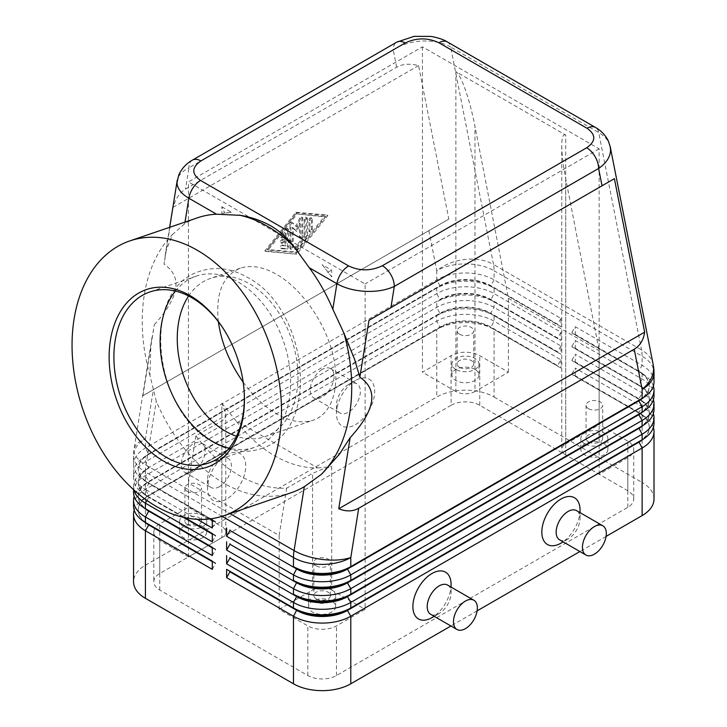 <?xml version="1.0" encoding="UTF-8"?>
<svg xmlns="http://www.w3.org/2000/svg" width="727" height="727" viewBox="0 0 727 727"><rect width="100%" height="100%" fill="white"/><g stroke="black" fill="none" stroke-linecap="round" stroke-linejoin="round"><path stroke-width="0.55" stroke-dasharray="3.63 2.73" d="M188.602 295.989A83.687 57.015 71.1 0 1 210.576 278.368A83.687 57.015 71.1 0 1 249.461 283.775A83.687 57.015 71.1 0 1 297.434 365.89A83.687 57.015 71.1 0 1 264.655 436.763A83.687 57.015 71.1 0 1 236.493 436.255M447.241 41.875L447.378 41.948A16.885 9.751 -60 0 1 450.658 47.073C442.67 42.62 433.101 40.612 421.969 41.039C410.828 41.703 401.259 44.656 393.234 49.89A16.885 9.751 60 0 1 396.733 42.157M192.446 160.104A16.885 9.751 -120 0 0 188.947 167.837C182.232 171.154 178.324 175.307 177.224 180.296M291.454 492.633A145.218 98.927 71.1 0 1 223.98 483.237A145.218 98.927 71.1 0 1 156.26 401.195L149.944 375.377L150.871 345.28L154.333 324.605L142.919 395.706L448.823 219.1L418.57 65.594C409.874 63.358 402.567 63.903 396.651 67.22L185.53 189.111C179.705 192.573 175.58 198.635 173.162 207.277L164.029 264.165L166.065 250.624L172.581 234.376L184.749 223.725A145.218 98.927 71.1 0 1 197.608 217.773M133.55 505.937A40.53 23.4 180 0 1 145.418 489.398L436.763 321.189A40.53 23.4 180 0 1 465.416 314.337A40.53 23.4 180 0 1 494.078 321.189L560.944 359.792L557.6 365.59L490.734 326.986A35.796 20.665 0 0 0 465.416 320.925A35.796 20.665 0 0 0 440.108 326.986L148.762 495.187A35.796 20.665 0 0 0 138.284 509.8A35.796 20.665 0 0 0 148.717 524.385M144.246 521.777A35.796 20.665 180 0 1 138.284 510.354A35.796 20.665 180 0 1 148.762 495.741L436.763 329.467A40.53 23.4 0 0 1 465.416 322.606A40.53 23.4 0 0 1 494.078 329.467L494.078 397.024A40.53 23.4 0 0 0 465.416 390.172A40.53 23.4 0 0 0 436.763 397.024L436.763 329.467L440.108 327.532A35.796 20.665 180 0 1 465.416 321.479A35.796 20.665 180 0 1 490.734 327.532L560.944 368.071L490.734 327.532L494.078 321.189L494.078 315.672L490.734 313.746L560.944 354.276L494.078 315.672A40.53 23.4 0 0 0 465.416 308.821A40.53 23.4 0 0 0 436.763 315.672L440.108 313.746A35.796 20.665 180 0 1 465.416 307.694A35.796 20.665 180 0 1 490.734 313.746L490.734 313.192A35.796 20.665 0 0 0 465.416 307.139A35.796 20.665 0 0 0 440.108 313.192L148.762 481.401A35.796 20.665 0 0 0 138.284 496.014A35.796 20.665 0 0 0 148.717 510.599M144.246 507.991A35.796 20.665 180 0 1 138.284 496.568A35.796 20.665 180 0 1 148.762 481.946L436.763 315.672L436.763 321.189L440.108 327.532L145.418 497.668A40.53 23.4 0 0 0 134.195 510.072M145.418 497.668L145.418 565.224A40.53 23.4 0 0 0 133.55 581.773M560.944 318.435L557.6 324.224L490.734 285.62A35.796 20.665 0 0 0 465.416 279.568A35.796 20.665 0 0 0 440.108 285.62L148.762 453.821A35.796 20.665 0 0 0 138.284 468.442A35.796 20.665 0 0 0 148.762 483.055L145.418 481.12L145.418 472.059A40.53 23.4 180 0 1 133.55 455.511L133.55 464.58A40.53 23.4 180 0 1 145.418 448.032L436.763 279.831A40.53 23.4 180 0 1 465.416 272.979A40.53 23.4 180 0 1 494.078 279.831L560.944 318.435L560.944 326.705L490.734 286.174L560.944 326.705M133.55 492.152A40.53 23.4 180 0 1 145.418 475.612L436.763 307.403A40.53 23.4 180 0 1 465.416 300.551A40.53 23.4 180 0 1 494.078 307.403L560.944 346.007L560.944 354.276M560.944 332.221L557.6 338.01L490.734 299.406A35.796 20.665 0 0 0 465.416 293.354A35.796 20.665 0 0 0 440.108 299.406L148.762 467.615A35.796 20.665 0 0 0 138.284 482.228A35.796 20.665 0 0 0 148.762 496.841L145.418 494.914A40.53 23.4 180 0 1 133.55 478.366A40.53 23.4 180 0 1 145.418 461.818L436.763 293.617A40.53 23.4 180 0 1 465.416 286.765A40.53 23.4 180 0 1 494.078 293.617L560.944 332.221L560.944 340.49L494.078 301.887A40.53 23.4 0 0 0 465.416 295.035A40.53 23.4 0 0 0 436.763 301.887L436.763 307.403L440.108 313.746L145.418 483.882A40.53 23.4 0 0 0 134.195 496.287M183.231 517.288L148.762 497.395L148.762 496.841L184.794 517.642L145.418 494.914L145.418 489.398L197.262 519.323M146.99 500.458L148.762 497.395A35.796 20.665 180 0 1 138.284 482.773A35.796 20.665 180 0 1 148.762 468.161L145.418 470.096A40.53 23.4 0 0 0 133.55 486.636L133.55 489.662M148.762 468.161L145.418 470.096L148.762 468.161L145.418 461.818L145.418 456.302A40.53 23.4 0 0 0 133.55 472.85L133.55 478.366M560.944 346.007L557.6 351.795L490.734 313.192L494.078 307.403L494.078 301.887L490.734 299.96L494.078 293.617L494.078 288.101A40.53 23.4 0 0 0 465.416 281.249A40.53 23.4 0 0 0 436.763 288.101L436.763 293.617L440.108 299.96A35.796 20.665 180 0 1 465.416 293.908A35.796 20.665 180 0 1 490.734 299.96L560.944 340.49M209.921 518.914L148.762 483.6L148.762 483.055L210.703 518.814L145.418 481.12A40.53 23.4 180 0 1 133.55 464.58M133.55 472.85A40.53 23.4 0 0 0 145.418 489.398L148.762 483.6A35.796 20.665 180 0 1 138.284 468.988A35.796 20.665 180 0 1 148.762 454.375L440.108 286.174A35.796 20.665 180 0 1 465.416 280.113A35.796 20.665 180 0 1 490.734 286.174L494.078 279.831L494.078 270.762L642.132 356.248A40.53 23.4 180 0 1 654.009 372.787M610.126 146.218C608.753 140.774 604.946 136.222 598.712 132.55L450.658 47.073L493.497 264.474A40.53 27.608 -11.1 0 0 465.007 259.466A40.53 27.608 -11.1 0 0 436.763 270.762L436.763 279.831L440.108 286.174L145.418 456.302L148.762 454.375L145.418 448.032L145.418 438.972A40.53 18.239 9.1 0 0 134.068 449.095A40.53 18.239 9.1 0 0 133.959 450.595A40.53 18.239 9.1 0 0 146 465.098L156.26 401.195M653.364 427.349A40.53 23.4 0 0 0 642.132 414.944L571.931 374.414L571.931 373.86L638.797 412.463A35.796 20.665 180 0 1 649.275 427.076A35.796 20.665 180 0 1 638.842 441.662M575.266 376.341L575.266 368.071L642.132 406.675A40.53 23.4 180 0 1 654.009 423.214M643.313 439.053A35.796 20.665 0 0 0 649.275 427.63A35.796 20.665 0 0 0 638.797 413.018L571.931 374.414M653.364 413.563A40.53 23.4 0 0 0 642.132 401.159L571.931 360.619L571.931 360.074L638.797 398.678A35.796 20.665 180 0 1 649.275 413.29A35.796 20.665 180 0 1 638.842 427.876M575.266 362.555L575.266 354.276L642.132 392.889A40.53 23.4 180 0 1 654.009 409.428M643.313 425.268A35.796 20.665 0 0 0 649.275 413.845A35.796 20.665 0 0 0 638.797 399.223L571.931 360.619M653.364 399.777A40.53 23.4 0 0 0 642.132 387.373L571.931 346.834L571.931 346.279L638.797 384.892A35.796 20.665 180 0 1 649.275 399.505A35.796 20.665 180 0 1 638.842 414.09M571.931 346.279L575.266 340.49L642.132 379.094A40.53 23.4 180 0 1 654.009 395.642M643.313 411.482A35.796 20.665 0 0 0 649.275 400.05A35.796 20.665 0 0 0 638.797 385.437L571.931 346.834M653.364 385.992A40.53 23.4 0 0 0 642.132 373.578L571.931 333.048L571.931 332.493L638.797 371.097A35.796 20.665 180 0 1 649.275 385.719A35.796 20.665 180 0 1 638.842 400.304M571.931 332.493L575.266 326.705L642.132 365.308A40.53 23.4 180 0 1 654.009 381.857M643.313 397.696A35.796 20.665 0 0 0 649.275 386.264A35.796 20.665 0 0 0 638.797 371.651L571.931 333.048M565.715 135.058C563.143 133.768 561.826 137.267 561.762 145.554L561.762 449.413A13.513 7.797 0 0 0 565.715 454.929L565.715 135.058L455.865 71.637L455.865 391.508A13.513 7.797 0 0 0 465.416 393.789A13.513 7.797 0 0 0 474.976 391.508L474.976 126.298C472.314 112.794 469.124 100.671 465.416 89.93C461.718 79.47 458.528 73.372 455.865 71.637M561.762 145.554C561.826 154.188 563.143 165.229 565.715 178.688L599.148 350.696L599.148 424.595L627.81 441.144A20.265 11.696 180 0 1 632.472 445.342A20.265 11.696 180 0 1 633.744 449.413A20.265 11.696 180 0 1 627.81 457.683L599.148 474.231L565.715 454.929M565.715 178.688L565.715 443.897A13.513 7.797 0 0 0 561.762 449.413M187.312 491.407A8.306 4.798 180 0 1 184.876 488.017A8.306 4.798 180 0 1 190.001 483.591A8.306 4.798 180 0 1 199.053 484.627A8.306 4.798 180 0 1 201.488 488.017A8.306 4.798 180 0 1 196.363 492.443A8.306 4.798 180 0 1 187.312 491.407M187.312 524.494A8.306 4.798 180 0 1 184.876 521.105A8.306 4.798 180 0 1 190.001 516.679A8.306 4.798 180 0 1 199.053 517.715A8.306 4.798 180 0 1 201.488 521.105A8.306 4.798 180 0 1 196.363 525.539A8.306 4.798 180 0 1 187.312 524.494M183.631 526.621A13.513 7.797 180 0 1 179.678 521.105A13.513 7.797 180 0 1 188.011 513.898A13.513 7.797 180 0 1 202.733 515.588A13.513 7.797 180 0 1 206.695 521.105A13.513 7.797 180 0 1 198.353 528.311A13.513 7.797 180 0 1 183.631 526.621M202.733 526.621A13.513 7.797 0 0 0 188.011 524.93A13.513 7.797 0 0 0 179.678 532.137A13.513 7.797 0 0 0 183.631 537.653A13.513 7.797 0 0 0 198.353 539.343A13.513 7.797 0 0 0 206.695 532.137A13.513 7.797 0 0 0 202.733 526.621M588.506 408.683A8.306 4.798 180 0 1 586.071 405.293A8.306 4.798 180 0 1 591.196 400.868A8.306 4.798 180 0 1 600.248 401.904A8.306 4.798 180 0 1 602.683 405.293A8.306 4.798 180 0 1 597.549 409.719A8.306 4.798 180 0 1 588.506 408.683M588.506 441.771A8.306 4.798 180 0 1 586.071 438.381A8.306 4.798 180 0 1 591.196 433.955A8.306 4.798 180 0 1 600.248 434.991A8.306 4.798 180 0 1 602.683 438.381A8.306 4.798 180 0 1 597.549 442.816A8.306 4.798 180 0 1 588.506 441.771M584.826 443.897A13.513 7.797 180 0 1 580.864 438.381A13.513 7.797 180 0 1 589.206 431.175A13.513 7.797 180 0 1 603.928 432.865A13.513 7.797 180 0 1 605.046 433.601A13.513 7.797 180 0 1 607.881 438.381A13.513 7.797 180 0 1 599.548 445.587A13.513 7.797 180 0 1 584.826 443.897M603.928 443.897A13.513 7.797 0 0 0 589.206 442.207A13.513 7.797 0 0 0 580.864 449.413A13.513 7.797 0 0 0 584.826 454.929A13.513 7.797 0 0 0 599.548 456.62A13.513 7.797 0 0 0 607.881 449.413A13.513 7.797 0 0 0 603.928 443.897M316.263 565.86A8.306 4.798 180 0 1 313.837 562.471A8.306 4.798 180 0 1 318.962 558.036A8.306 4.798 180 0 1 328.013 559.081A8.306 4.798 180 0 1 330.44 562.471A8.306 4.798 180 0 1 325.314 566.896A8.306 4.798 180 0 1 316.263 565.86M316.263 598.948A8.306 4.798 180 0 1 313.837 595.558A8.306 4.798 180 0 1 318.962 591.124A8.306 4.798 180 0 1 328.013 592.169A8.306 4.798 180 0 1 330.44 595.558A8.306 4.798 180 0 1 325.314 599.984A8.306 4.798 180 0 1 316.263 598.948M312.583 601.075A13.513 7.797 180 0 1 308.63 595.558A13.513 7.797 180 0 1 316.972 588.352A13.513 7.797 180 0 1 331.694 590.042A13.513 7.797 0 0 0 322.134 587.761A13.513 7.797 0 0 0 312.583 590.042L312.583 473.359L322.134 469.306L331.694 466.616L331.694 590.042A13.513 7.797 180 0 1 335.647 595.558A13.513 7.797 180 0 1 327.304 602.765A13.513 7.797 180 0 1 312.583 601.075M331.694 601.075A13.513 7.797 0 0 0 316.972 599.384A13.513 7.797 0 0 0 308.63 606.591A13.513 7.797 0 0 0 312.583 612.107A13.513 7.797 0 0 0 327.304 613.797A13.513 7.797 0 0 0 335.647 606.591A13.513 7.797 0 0 0 331.694 601.075M459.546 334.229A8.306 4.798 180 0 1 457.119 330.84A8.306 4.798 180 0 1 462.245 326.414A8.306 4.798 180 0 1 471.296 327.45A8.306 4.798 180 0 1 473.722 330.84A8.306 4.798 180 0 1 468.597 335.274A8.306 4.798 180 0 1 459.546 334.229M459.546 367.326A8.306 4.798 180 0 1 457.119 363.936A8.306 4.798 180 0 1 462.245 359.502A8.306 4.798 180 0 1 471.296 360.537A8.306 4.798 180 0 1 473.722 363.936A8.306 4.798 180 0 1 468.597 368.362A8.306 4.798 180 0 1 459.546 367.326M455.865 369.443A13.513 7.797 180 0 1 451.912 363.936A13.513 7.797 180 0 1 460.255 356.73A13.513 7.797 180 0 1 474.976 358.42A13.513 7.797 180 0 1 478.929 363.936A13.513 7.797 180 0 1 470.587 371.133A13.513 7.797 180 0 1 455.865 369.443M474.976 369.443A13.513 7.797 0 0 0 460.255 367.753A13.513 7.797 0 0 0 451.912 374.959A13.513 7.797 0 0 0 455.865 380.475A13.513 7.797 0 0 0 470.587 382.166A13.513 7.797 0 0 0 478.929 374.959A13.513 7.797 0 0 0 474.976 369.443M348.406 384.61L355.567 380.475A27.017 15.603 120 0 0 336.465 413.563A27.017 15.603 120 0 0 355.567 424.595A27.017 15.603 120 0 0 374.678 391.508A27.017 15.603 120 0 0 355.567 380.475L348.406 384.61A16.885 9.751 120 0 0 336.465 405.293A16.885 9.751 120 0 0 339.963 413.027A16.885 9.751 120 0 0 348.406 412.191A16.885 9.751 120 0 0 359.438 397.305A16.885 9.751 120 0 0 356.848 383.774A16.885 9.751 120 0 0 348.406 384.61M322.134 369.443A16.885 9.751 120 0 0 311.111 384.329A16.885 9.751 120 0 0 313.691 397.86A16.885 9.751 120 0 0 322.134 397.024A16.885 9.751 120 0 0 333.166 382.138A16.885 9.751 120 0 0 330.576 368.607A16.885 9.751 120 0 0 322.134 369.443M219.454 486.636A16.885 9.751 -60 0 1 211.012 487.472A16.885 9.751 -60 0 1 207.513 479.747A16.885 9.751 -60 0 1 219.454 459.064L219.454 459.064A16.885 9.751 -60 0 1 227.896 458.228A16.885 9.751 -60 0 1 230.486 471.759A16.885 9.751 -60 0 1 219.454 486.636M226.615 454.929L226.615 454.929A27.017 15.603 120 0 0 207.513 488.017A27.017 15.603 120 0 0 226.615 499.049A27.017 15.603 120 0 0 245.717 465.962A27.017 15.603 120 0 0 226.615 454.929L219.454 459.064M193.182 471.469A16.885 9.751 -60 0 1 184.74 472.314A16.885 9.751 -60 0 1 182.15 458.782A16.885 9.751 -60 0 1 193.182 443.897A16.885 9.751 -60 0 1 201.624 443.061A16.885 9.751 -60 0 1 204.214 456.592A16.885 9.751 -60 0 1 193.182 471.469M559.663 539.87A16.885 9.751 120 0 0 568.105 539.034L568.105 539.034A16.885 9.751 120 0 0 580.046 518.351A16.885 9.751 120 0 0 576.547 510.618M580.046 510.081A27.017 15.603 -60 0 1 560.944 543.169M447.596 585.071A16.885 9.751 -60 0 1 451.094 592.805A16.885 9.751 -60 0 1 439.153 613.479L439.153 613.479A16.885 9.751 -60 0 1 430.711 614.315M434.21 616.342L439.153 613.479L434.21 616.342M451.094 584.526A27.017 15.603 -60 0 1 431.983 617.614M225.797 413.681L225.797 532.137A13.513 7.797 0 0 0 221.844 526.621L221.844 403.194L225.797 413.681C225.806 416.862 224.489 419.288 221.844 420.969L195.908 435.773C208.776 452.93 223.189 466.152 239.147 475.458C255.122 484.591 270.962 488.826 286.656 488.171L312.583 473.359M221.844 420.969L221.844 537.653A13.513 7.797 0 0 0 225.797 532.137M149.944 375.377A145.218 98.927 71.1 0 1 172.581 234.376M222.326 327.15A90.439 61.613 71.1 0 1 222.68 327.668A90.439 61.613 71.1 0 1 244.081 390.344A90.439 61.613 71.1 0 1 244.127 390.981M175.416 291.064A90.439 61.613 71.1 0 1 196.145 276.16A90.439 61.613 71.1 0 1 238.165 282.003A90.439 61.613 71.1 0 1 290.009 370.743A90.439 61.613 71.1 0 1 254.586 447.332A90.439 61.613 71.1 0 1 229.078 448.214M218.354 321.643C215.519 293.245 222.862 275.433 240.383 268.19C251.124 264.728 263.256 266.818 276.769 274.452C301.46 288.683 324.724 321.679 332.73 353.831C340.781 386.001 332.639 413.59 313.146 420.206C302.405 423.668 290.273 421.578 276.769 413.936C264.519 406.747 253.323 396.179 243.181 382.229M221.844 403.194L235.93 420.751L317.599 467.906A133.314 90.811 71.1 0 1 274.906 455.929A133.314 90.811 71.1 0 1 235.93 420.751M221.844 206.75L231.34 212.239L221.844 213.502L221.844 206.75L224.661 212.893L221.844 213.502M231.34 212.239L224.661 212.893M599.148 474.231L599.148 148.844L422.432 46.819L188.411 181.932L365.127 283.957L365.127 609.344L336.465 625.892A20.265 11.696 180 0 1 307.812 625.892L279.15 609.344L312.583 590.042M599.148 148.844L365.127 283.957M451.094 405.293L159.749 573.503A20.265 11.696 0 0 0 153.815 581.773A20.265 11.696 0 0 0 159.749 590.042L307.812 675.528A20.265 11.696 0 0 0 336.465 675.528L627.81 507.319A20.265 11.696 0 0 0 633.744 499.049A20.265 11.696 0 0 0 627.81 490.78L479.747 405.293A20.265 11.696 0 0 0 451.094 405.293L451.094 355.657A20.265 11.696 180 0 1 479.747 355.657L508.409 372.206L474.976 391.508M422.432 46.819L422.432 372.206L451.094 355.657M221.844 537.653L188.411 556.955L159.749 540.406A20.265 11.696 180 0 1 153.815 532.137A20.265 11.696 180 0 1 155.087 528.066A20.265 11.696 180 0 1 159.749 523.867L188.411 507.319L188.411 181.932M154.333 324.605C179.505 296.97 182.741 276.823 164.029 264.165M317.599 467.906L331.694 466.616M331.694 276.923L322.188 264.683L331.694 270.171L331.694 276.923L322.188 264.683M327.559 272.298L331.694 270.171M195.908 435.773L188.411 483.055L279.15 535.445L286.656 488.171M418.57 65.594L173.162 207.277M448.823 219.1L142.919 395.706M295.871 253.623L326.914 215.028L295.871 212.275L264.819 250.879L296.825 254.177L265.773 251.424L296.825 212.829L327.868 215.574L296.825 254.177M455.865 391.508L422.432 372.206M565.715 443.897L599.148 424.595M331.694 590.042L365.127 609.344M188.411 507.319L221.844 526.621M188.411 483.055L188.411 556.955M279.15 609.344L279.15 535.445M508.409 372.206L508.409 298.306L474.976 126.298M508.409 298.306L599.148 350.696M428.857 230.623L436.763 270.762A40.53 23.4 180 0 1 465.416 263.91A40.53 23.4 180 0 1 494.078 270.762A40.53 23.4 -60 0 0 493.933 267.518A40.53 23.4 -60 0 0 493.497 264.474L641.559 349.96A40.53 23.4 120 0 1 641.986 353.004A40.53 23.4 120 0 1 642.132 356.248L642.132 365.308L638.797 371.097L642.132 373.578L638.797 371.651L642.132 373.578L642.132 379.094L638.797 384.892L642.132 387.373L638.797 385.437L642.132 387.373L642.132 392.889L638.797 399.223L642.132 401.159L638.797 399.223M575.266 348.769L575.266 340.49M494.078 397.024L642.132 482.501L642.132 414.944L638.797 413.018L642.132 406.675L642.132 401.159M560.944 359.792L560.944 368.071M575.266 334.974L575.266 326.705M571.931 360.074L575.266 354.276M654.009 499.049A40.53 23.4 0 0 0 642.132 482.501M606.073 536.417L579.873 551.539M477.121 610.862L450.922 625.992M571.931 373.86L575.266 368.071M212.284 528.002L215.628 522.213L212.284 520.278M212.284 519.723L215.628 521.659L212.284 519.723M133.55 486.636A40.53 23.4 0 0 0 133.986 490.053M212.284 541.788L215.628 535.999L212.284 534.063M212.284 533.518L215.628 535.445L212.284 533.518M212.284 555.573L215.628 549.785L212.284 547.849M212.284 547.304L215.628 549.23L212.284 547.304M215.628 522.213L215.628 521.659M557.6 324.778L557.6 324.224M215.628 535.999L215.628 535.445M557.6 338.564L557.6 338.01M215.628 549.785L215.628 549.23M557.6 352.35L557.6 351.795M212.284 569.359L215.628 563.57L212.284 561.644M145.418 565.224L436.763 397.024M212.284 561.09L215.628 563.016L212.284 561.09M215.628 563.57L215.628 563.016M557.6 366.135L557.6 365.59M285.12 240.537L285.12 245.353L282.14 245.09A1.69 0.972 120 0 0 280.595 246.335A1.69 0.972 120 0 0 280.695 248.089A1.69 0.972 120 0 0 280.94 248.161L285.72 248.589A1.69 0.972 120 0 0 287.51 246.362L287.51 229.196A1.69 0.972 120 0 0 287.165 228.423A1.69 0.972 120 0 0 285.72 229.032L280.94 234.966A1.69 0.972 120 0 0 280.695 237.284A1.69 0.972 120 0 0 282.14 236.666L285.12 232.958L285.12 237.774L281.54 239.846A1.69 0.972 120 0 0 280.44 241.328A1.69 0.972 120 0 0 280.695 242.682A1.69 0.972 120 0 0 281.54 242.6L285.12 240.537L286.075 241.082L282.494 243.154A1.69 0.972 -60 0 1 281.649 243.236A1.69 0.972 -60 0 1 281.394 241.882A1.69 0.972 -60 0 1 282.494 240.392L286.075 238.329L286.075 233.512L283.094 237.22A1.69 0.972 -60 0 1 281.649 237.838A1.69 0.972 -60 0 1 281.903 235.521L286.674 229.587A1.69 0.972 -60 0 1 288.119 228.969A1.69 0.972 -60 0 1 288.465 229.741L288.465 246.907A1.69 0.972 -60 0 1 286.674 249.143L281.903 248.716A1.69 0.972 -60 0 1 281.649 248.643A1.69 0.972 -60 0 1 281.549 246.889A1.69 0.972 -60 0 1 283.094 245.635L286.075 245.899L286.075 241.082M285.12 245.353L286.075 245.899M285.12 237.774L286.075 238.329M285.12 232.958L286.075 233.512M311.392 218.527A1.69 0.972 120 0 0 311.038 217.755A1.69 0.972 120 0 0 309.738 218.209A1.69 0.972 120 0 0 309.002 219.908L309.002 230.832A1.69 0.972 120 0 0 309.357 231.604A1.69 0.972 120 0 0 310.656 231.15A1.69 0.972 120 0 0 311.392 229.45L311.392 218.527L312.346 219.081L312.346 229.996A1.69 0.972 -60 0 1 311.61 231.695A1.69 0.972 -60 0 1 310.311 232.149A1.69 0.972 -60 0 1 309.956 231.377L309.956 220.463A1.69 0.972 -60 0 1 310.693 218.763A1.69 0.972 -60 0 1 312.001 218.309A1.69 0.972 -60 0 1 312.346 219.081M295.871 213.865L324.524 216.41L295.871 252.033L267.209 249.497L295.871 213.865L325.478 216.955L296.825 252.587L268.172 250.043L296.825 214.42M267.209 249.497L268.172 250.043M324.524 216.41L325.478 216.955M295.871 212.275L296.825 212.829M264.819 250.879L265.773 251.424M295.871 252.033L296.825 252.587M326.914 215.028L327.868 215.574M304.231 235.912L295.271 247.044A1.69 0.972 120 0 0 295.026 249.352A1.69 0.972 120 0 0 296.462 248.743L306.022 236.866A1.69 0.972 120 0 0 306.612 235.33L306.612 218.164A1.69 0.972 120 0 0 306.267 217.391A1.69 0.972 120 0 0 304.967 217.846A1.69 0.972 120 0 0 304.231 219.545L304.231 235.912L305.186 236.466L305.186 220.09A1.69 0.972 -60 0 1 305.922 218.391A1.69 0.972 -60 0 1 307.221 217.946A1.69 0.972 -60 0 1 307.566 218.718L307.566 235.884A1.69 0.972 -60 0 1 306.976 237.42L297.425 249.297A1.69 0.972 -60 0 1 295.98 249.906A1.69 0.972 -60 0 1 296.225 247.598L305.186 236.466M292.29 227.406L295.871 230.877L299.451 223.271L299.451 236.339A1.69 0.972 120 0 0 299.797 237.111A1.69 0.972 120 0 0 301.105 236.666A1.69 0.972 120 0 0 301.841 234.966L301.841 217.736A1.69 0.972 120 0 0 301.487 216.964A1.69 0.972 120 0 0 299.688 218.155L295.871 226.27L292.054 222.571A1.69 0.972 120 0 0 291.936 222.48A1.69 0.972 120 0 0 290.636 222.935A1.69 0.972 120 0 0 289.9 224.634L289.9 248.161A1.69 0.972 120 0 0 290.246 248.934A1.69 0.972 120 0 0 291.554 248.48A1.69 0.972 120 0 0 292.29 246.78L292.29 227.406L293.245 227.96L293.245 247.334A1.69 0.972 -60 0 1 292.508 249.034A1.69 0.972 -60 0 1 291.2 249.488A1.69 0.972 -60 0 1 290.855 248.716L290.855 225.188A1.69 0.972 -60 0 1 291.591 223.489A1.69 0.972 -60 0 1 292.89 223.035A1.69 0.972 -60 0 1 293.008 223.116L296.825 226.824L300.642 218.709A1.69 0.972 -60 0 1 302.441 217.518A1.69 0.972 -60 0 1 302.795 218.291L302.795 235.512A1.69 0.972 -60 0 1 302.059 237.211A1.69 0.972 -60 0 1 300.76 237.665A1.69 0.972 -60 0 1 300.405 236.893L300.405 223.825L296.825 231.431L293.245 227.96M295.871 230.877L296.825 231.431M299.451 223.271L300.405 223.825M295.871 226.27L296.825 226.824M396.651 67.22L393.234 49.89L188.947 167.837L185.53 189.111M222.053 516.306L145.418 472.059A40.53 23.4 -60 0 1 145.564 468.651A40.53 23.4 -60 0 1 146 465.098L230.023 513.607M152.007 337.328L134.068 449.095A40.53 40.53 0 0 0 133.55 455.511A40.53 23.4 180 0 1 145.418 438.972L153.333 389.699M145.418 483.882L145.418 489.398L148.762 495.741M145.418 470.096L145.418 475.612L148.762 481.946M159.749 573.503L159.749 523.867M184.749 223.725L185.012 222.071M307.812 675.528L307.812 625.892M159.749 590.042L159.749 540.406M627.81 490.78L627.81 441.144M479.747 405.293L479.747 355.657M336.465 675.528L336.465 625.892M627.81 507.319L627.81 457.683M281.54 239.846L282.494 240.392M281.54 242.6L282.494 243.154M282.14 245.09L283.094 245.635M280.94 248.161L281.903 248.716M285.72 248.589L286.674 249.143M287.51 246.362L288.465 246.907M287.51 229.196L288.465 229.741M282.14 236.666L283.094 237.22M280.94 234.966L281.903 235.521M285.72 229.032L286.674 229.587M309.002 219.908L309.956 220.463M309.002 230.832L309.956 231.377M311.392 229.45L312.346 229.996M295.271 247.044L296.225 247.598M296.462 248.743L297.425 249.297M306.022 236.866L306.976 237.42M306.612 235.33L307.566 235.884M304.231 219.545L305.186 220.09M306.612 218.164L307.566 218.718M292.054 222.571L293.008 223.116M289.9 224.634L290.855 225.188M289.9 248.161L290.855 248.716M292.29 246.78L293.245 247.334M299.451 236.339L300.405 236.893M299.688 218.155L300.642 218.709M301.841 217.736L302.795 218.291M301.841 234.966L302.795 235.512M653.237 364.954A40.53 27.608 -11.1 0 0 641.559 349.96L598.712 132.55A16.885 9.751 120 0 0 595.622 127.543M260.911 448.75C321.761 431.047 308.521 308.83 247.507 277.396C231.622 268.308 215.883 266.236 200.279 271.171C139.439 288.864 152.679 411.082 213.683 442.516C229.568 451.612 245.308 453.684 260.911 448.75M148.762 496.841L145.418 494.914M148.762 483.055L145.418 481.12M148.762 454.375L145.418 456.302M184.876 488.017L184.876 521.105M179.678 521.105L179.678 532.137M586.071 405.293L586.071 438.381M580.864 438.381L580.864 449.413M313.837 562.471L313.837 595.558M308.63 595.558L308.63 606.591M457.119 330.84L457.119 363.936M451.912 363.936L451.912 374.959M336.465 405.293L336.465 413.563M313.691 397.86L339.963 413.027M207.513 479.747L207.513 488.017M184.74 472.314L211.012 487.472M568.105 539.034L563.161 541.888M580.046 518.351L580.046 512.635M451.094 592.805L451.094 587.089M169.664 227.315L165.129 255.577M221.971 326.605L222.68 327.668M244.172 391.626L244.081 390.344M208.349 463.126L254.586 447.332M264.655 436.763L313.146 420.206M240.383 268.19L210.576 278.368M196.145 276.16L149.898 291.945M227.896 458.228L201.624 443.061M330.576 368.607L356.848 383.774M478.929 374.959L478.929 363.936M473.722 363.936L473.722 330.84M335.647 606.591L335.647 595.558M330.44 595.558L330.44 562.471M607.881 449.413L607.881 438.381M602.683 438.381L602.683 405.293M206.695 532.137L206.695 521.105M201.488 521.105L201.488 488.017M153.815 532.137L153.815 581.773M633.744 449.413L633.744 499.049M649.275 386.264L649.275 385.719M649.275 400.05L649.275 399.505M649.275 413.845L649.275 413.29M638.797 413.018L642.132 414.944M649.275 427.63L649.275 427.076M138.284 468.442L138.284 468.988M138.284 482.228L138.284 482.773M138.284 496.014L138.284 496.568M138.284 509.8L138.284 510.354M280.695 242.682L281.649 243.236M280.695 248.089L281.649 248.643M280.695 237.284L281.649 237.838M287.165 228.423L288.119 228.969M311.038 217.755L312.001 218.309M309.357 231.604L310.311 232.149M295.026 249.352L295.98 249.906M306.267 217.391L307.221 217.946M291.936 222.48L292.89 223.035M290.246 248.934L291.2 249.488M301.487 216.964L302.441 217.518M299.797 237.111L300.76 237.665"/><path stroke-width="1.09" d="M236.493 436.255A83.687 57.015 71.1 0 1 225.77 431.347A83.687 57.015 71.1 0 1 188.602 295.989M200.888 160.94L405.175 42.993A16.885 9.751 60 0 0 396.733 42.157L192.446 160.104C186.23 163.602 181.668 168.564 178.778 174.989L177.006 182.468C177.161 188.375 181.114 193.627 188.847 198.226A16.885 9.751 -60 0 1 192.991 187.911A16.885 9.751 -60 0 1 200.543 180.441C191.437 173.998 191.555 167.501 200.888 160.94A16.885 9.751 -120 0 0 192.446 160.104M129.86 240.901A145.218 98.927 71.1 0 1 197.335 250.297A145.218 98.927 71.1 0 1 280.577 392.78A145.218 98.927 71.1 0 1 223.707 515.761A145.218 98.927 71.1 0 1 156.232 506.374A145.218 98.927 71.1 0 1 72.991 363.891A145.218 98.927 71.1 0 1 129.86 240.901L197.608 217.773A145.218 98.927 71.1 0 1 216.492 214.192L240.501 215.337C251.651 217.282 261.802 220.808 270.962 225.915C279.677 231.168 287.201 237.847 293.544 245.962L309.257 267.745A145.218 98.927 71.1 0 1 332.812 309.211L344.016 333.357L354.649 359.502L359.856 377.222L368.989 320.334L390.908 307.685L394.316 286.411A16.885 9.751 -120 0 0 390.826 274.642A16.885 9.751 -120 0 0 382.375 265.728C371.024 271.116 359.765 271.18 348.606 265.928A16.885 9.751 120 0 0 341.054 273.388A16.885 9.751 120 0 0 336.901 283.703C344.889 288.183 354.458 290.727 365.59 291.354C376.722 291.781 386.301 290.128 394.316 286.411L598.612 168.464C606.373 163.075 610.353 156.896 610.553 149.926L610.126 146.218M405.175 42.993C416.535 37.613 427.794 37.54 438.954 42.793L587.016 128.279C596.113 134.722 596.004 141.229 586.671 147.781A16.885 9.751 60 0 1 595.113 156.696A16.885 9.751 60 0 1 598.612 168.464L602.029 185.794L614.397 178.651L644.64 332.148C643.513 340.054 640.042 345.743 634.226 349.196L358.702 508.264C352.804 511.572 346.152 511.735 338.737 508.764L350.15 437.663L339.454 454.157L321.379 474.358L304.322 486.672A145.218 98.927 71.1 0 1 291.454 492.633L223.707 515.761M148.717 524.385A35.796 20.665 0 0 0 148.762 524.412L145.418 522.486A40.53 23.4 180 0 1 133.55 505.937L133.55 500.421A40.53 23.4 0 0 0 145.418 516.97L212.284 555.573L212.284 547.304L145.418 508.7A40.53 23.4 180 0 1 133.55 492.152L133.55 489.662M134.195 510.072A40.53 23.4 0 0 0 133.55 514.216L133.55 581.773A40.53 23.4 0 0 0 145.418 598.312L145.418 530.755L212.284 569.359L212.284 561.09L145.418 522.486L145.418 516.97L148.762 511.181A35.796 20.665 180 0 1 144.246 507.991M148.717 510.599A35.796 20.665 0 0 0 148.762 510.627L145.418 508.7L145.418 503.184L212.284 541.788L212.284 533.518L184.794 517.642L212.284 533.518M134.195 496.287A40.53 23.4 0 0 0 133.55 500.421M638.842 441.662A35.796 20.665 180 0 1 638.797 441.689L347.451 609.898A35.796 20.665 180 0 1 322.134 615.951A35.796 20.665 180 0 1 296.825 609.898L226.615 569.359L226.615 577.638L293.481 616.242A40.53 23.4 0 0 0 322.134 623.094A40.53 23.4 0 0 0 350.796 616.242L642.132 448.032A40.53 23.4 0 0 0 654.009 431.493L654.009 499.049A40.53 23.4 0 0 1 642.132 515.588L606.073 536.417M226.615 577.638L229.959 571.84L296.825 610.444A35.796 20.665 0 0 0 322.134 616.505A35.796 20.665 0 0 0 347.451 610.444L350.796 607.963A40.53 23.4 180 0 1 322.134 614.815A40.53 23.4 180 0 1 293.481 607.963L226.615 569.359M643.313 425.268A35.796 20.665 0 0 1 638.797 428.457L347.451 596.658A35.796 20.665 0 0 1 322.134 602.71A35.796 20.665 0 0 1 296.825 596.658L229.959 558.054L226.615 563.843L293.481 602.447L293.481 607.963L296.825 609.898L293.481 616.242L293.481 683.798A40.53 23.4 0 0 0 322.134 690.65A40.53 23.4 0 0 0 350.796 683.798L350.796 616.242L347.451 610.444L638.797 442.243A35.796 20.665 0 0 0 643.313 439.053M350.796 580.391A40.53 23.4 180 0 1 322.134 587.243A40.53 23.4 180 0 1 293.481 580.391L296.825 582.318A35.796 20.665 180 0 0 322.134 588.379A35.796 20.665 180 0 0 347.451 582.318L350.796 580.391L350.796 574.875L642.132 406.675A40.53 23.4 0 0 0 654.009 390.126L654.009 395.642A40.53 23.4 180 0 1 642.132 412.191L350.796 580.391M638.842 400.304A35.796 20.665 180 0 1 638.797 400.332L347.451 568.532L347.451 569.087A35.796 20.665 0 0 1 322.134 575.139A35.796 20.665 0 0 1 296.825 569.087L229.959 530.483L226.615 536.272L293.481 574.875A40.53 23.4 0 0 0 322.134 581.727A40.53 23.4 0 0 0 350.796 574.875L347.451 569.087L638.797 400.877A35.796 20.665 0 0 0 643.313 397.696M634.226 349.196L642.132 389.336A40.53 23.4 180 0 0 654.009 372.787L654.009 381.857A40.53 23.4 180 0 1 642.132 398.396L350.796 566.606A40.53 23.4 180 0 1 322.134 573.458A40.53 23.4 180 0 1 293.481 566.606L296.825 568.532A35.796 20.665 180 0 0 322.134 574.584A35.796 20.665 180 0 0 347.451 568.532L350.796 566.606L350.796 557.536A40.53 23.4 180 0 1 322.134 564.397A40.53 23.4 180 0 1 293.481 557.536L293.481 566.606M350.796 594.177A40.53 23.4 180 0 1 322.134 601.029A40.53 23.4 180 0 1 293.481 594.177L296.825 596.113A35.796 20.665 180 0 0 322.134 602.165A35.796 20.665 180 0 0 347.451 596.113L350.796 594.177L350.796 588.661L642.132 420.46A40.53 23.4 0 0 0 654.009 403.912L654.009 409.428A40.53 23.4 180 0 1 642.132 425.977L350.796 594.177M638.842 414.09A35.796 20.665 180 0 1 638.797 414.117L347.451 582.318L347.451 582.872A35.796 20.665 0 0 1 322.134 588.925A35.796 20.665 0 0 1 296.825 582.872L229.959 544.269L226.615 550.057L293.481 588.661A40.53 23.4 0 0 0 322.134 595.513A40.53 23.4 0 0 0 350.796 588.661L347.451 582.872L638.797 414.672A35.796 20.665 0 0 0 643.313 411.482M296.825 596.113L293.481 602.447A40.53 23.4 0 0 0 322.134 609.308A40.53 23.4 0 0 0 350.796 602.447L642.132 434.246A40.53 23.4 0 0 0 654.009 417.698L654.009 423.214A40.53 23.4 180 0 1 642.132 439.762L350.796 607.963L350.796 602.447L347.451 596.658L347.451 596.113L642.132 425.977L642.132 420.46L638.797 414.672L642.132 412.191L642.132 406.675L638.797 400.877L642.132 398.396L642.132 389.336A40.53 27.608 -11.1 0 0 653.591 368.344A40.53 27.608 -11.1 0 0 653.237 364.954L610.253 146.818M602.819 525.785L576.547 510.618A16.885 9.751 120 0 0 568.105 511.454A16.885 9.751 120 0 0 557.073 526.339A16.885 9.751 120 0 0 559.663 539.87L585.935 555.037A16.885 9.751 120 0 0 594.377 554.192A16.885 9.751 120 0 0 605.409 539.316A16.885 9.751 120 0 0 602.819 525.785A16.885 9.751 120 0 0 594.377 526.621A16.885 9.751 120 0 0 583.345 541.506A16.885 9.751 120 0 0 585.935 555.037M563.161 541.888L560.944 543.169A27.017 15.603 -60 0 1 541.833 532.137A27.017 15.603 -60 0 1 560.944 499.049A27.017 15.603 -60 0 1 580.046 510.081L580.046 512.635M456.974 629.482L430.711 614.315A16.885 9.751 -60 0 1 428.121 600.784A16.885 9.751 -60 0 1 439.153 585.907A16.885 9.751 -60 0 1 447.596 585.071L473.868 600.238A16.885 9.751 -60 0 1 476.449 613.77A16.885 9.751 -60 0 1 465.416 628.646A16.885 9.751 -60 0 1 456.974 629.482A16.885 9.751 -60 0 1 454.393 615.951A16.885 9.751 -60 0 1 465.416 601.075A16.885 9.751 -60 0 1 473.868 600.238M431.983 617.614L434.21 616.342L431.983 617.614A27.017 15.603 -60 0 1 412.881 606.591A27.017 15.603 -60 0 1 431.983 573.494A27.017 15.603 -60 0 1 451.094 584.526L451.094 587.089M177.224 180.296L169.664 227.315M239.21 215.11A145.218 98.927 71.1 0 1 267.527 226.324A145.218 98.927 71.1 0 1 294.344 246.944M190.065 295.616A93.819 63.912 71.1 0 1 221.971 326.605A93.819 63.912 71.1 0 1 244.172 391.626A93.819 63.912 71.1 0 1 163.502 461.054A93.819 63.912 71.1 0 1 110.449 340.036A93.819 63.912 71.1 0 1 190.065 295.616M244.127 390.981A90.439 61.613 71.1 0 1 208.349 463.126A90.439 61.613 71.1 0 1 166.319 457.274A90.439 61.613 71.1 0 1 114.484 368.544A90.439 61.613 71.1 0 1 149.898 291.945A90.439 61.613 71.1 0 1 191.928 297.797A90.439 61.613 71.1 0 1 222.326 327.15M229.078 448.214A90.439 61.613 71.1 0 1 212.566 441.489A90.439 61.613 71.1 0 1 175.416 291.064M359.856 377.222C378.567 389.872 375.332 410.028 350.15 437.663M344.016 333.357A145.218 98.927 71.1 0 1 321.379 474.358M243.181 382.229C229.587 362.927 221.317 342.735 218.354 321.643M654.009 390.126A40.53 23.4 0 0 0 653.364 385.992M638.797 400.332L642.132 398.396L638.797 400.332M654.009 403.912A40.53 23.4 0 0 0 653.364 399.777M638.797 414.117L642.132 412.191L638.797 414.117M654.009 417.698A40.53 23.4 0 0 0 653.364 413.563M638.842 427.876A35.796 20.665 180 0 1 638.797 427.903L642.132 425.977L638.797 427.903L642.132 434.246L642.132 439.762L638.797 441.689L642.132 439.762L638.797 441.689L642.132 448.032L642.132 515.588M229.959 530.483L229.959 529.928M226.615 528.002L226.615 536.272M229.959 544.269L229.959 543.714M226.615 541.788L226.615 550.057M229.959 558.054L229.959 557.509M226.615 555.573L226.615 563.843M212.284 519.723L210.703 518.814L212.284 519.723L212.284 528.002L197.262 519.323M293.481 683.798L145.418 598.312M654.009 431.493A40.53 23.4 0 0 0 653.364 427.349M579.873 551.539L477.121 610.862M450.922 625.992L350.796 683.798M229.959 571.84L229.959 571.295M212.284 520.278L209.921 518.914M133.986 490.053A40.53 23.4 0 0 0 145.418 503.184L146.99 500.458M212.284 534.063L183.231 517.288M212.284 547.849L148.762 511.181L148.762 510.627L212.284 547.304M133.55 514.216A40.53 23.4 0 0 0 145.418 530.755L148.762 524.967A35.796 20.665 180 0 1 144.246 521.777M212.284 561.644L148.762 524.967L148.762 524.412L212.284 561.09M644.64 332.148L338.737 508.764M614.397 178.651L368.989 320.334M390.908 307.685L602.029 185.794M438.954 42.793A16.885 9.751 -60 0 1 446.505 41.548A16.885 9.751 -60 0 1 447.378 41.948A16.885 9.751 -60 0 1 447.396 41.957L595.458 127.443A16.885 9.751 120 0 0 595.44 127.425A16.885 9.751 120 0 0 594.568 127.025A16.885 9.751 120 0 0 587.016 128.279M309.257 267.745L336.901 283.703L332.812 309.211M185.012 222.071L188.847 198.226L216.492 214.192M222.053 516.306L293.481 557.536A40.53 23.4 120 0 1 293.626 554.128A40.53 23.4 120 0 1 294.062 550.584A40.53 18.239 9.1 0 0 322.552 559.472A40.53 18.239 9.1 0 0 350.796 557.536L358.702 508.264M296.825 582.318L293.481 588.661L293.481 594.177M296.825 568.532L293.481 574.875L293.481 580.391M304.322 486.672L294.062 550.584L230.023 513.607M296.825 609.898L293.481 607.963M348.606 265.928L200.543 180.441M586.671 147.781L382.375 265.728M148.762 524.412L145.418 522.486M148.762 510.627L145.418 508.7M396.733 42.157L414.145 36.35L431.138 36.432C438.526 37.849 443.943 39.685 447.378 41.948M610.244 146.799L608.335 140.965C605.473 135.177 601.174 130.669 595.431 127.434M654.009 372.787A40.53 40.53 0 0 0 653.237 364.954"/></g></svg>
